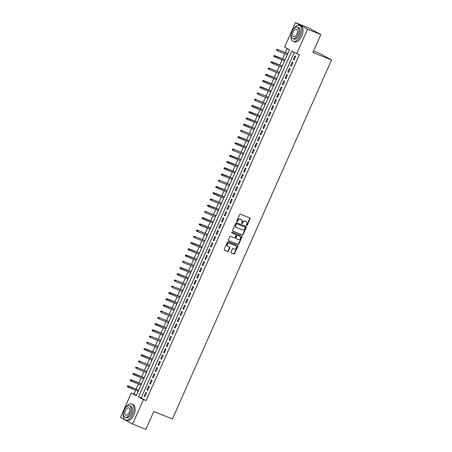 <?xml version="1.0" encoding="UTF-8"?>
<svg xmlns="http://www.w3.org/2000/svg" width="452" height="452" viewBox="0 0 452 452"><rect width="100%" height="100%" fill="white"/><g stroke="black" fill="none" stroke-linecap="round" stroke-linejoin="round"><path stroke-width="0.68" d="M246.622 225.559A0.469 0.395 118.7 0 0 247.182 225.277L250.063 218.779A0.672 0.559 118.7 0 0 249.809 217.96L240.413 214.186A0.672 0.559 118.7 0 0 239.622 214.587L236.741 221.084A0.469 0.395 118.7 0 0 237.469 221.378L237.842 220.536A2.147 1.797 118.7 0 1 240.379 219.254L241.165 219.565A2.147 1.797 118.7 0 1 241.328 219.644A2.147 1.797 118.7 0 1 241.967 222.192L241.594 223.034A0.469 0.395 118.7 0 0 242.323 223.328L242.696 222.486A2.147 1.797 118.7 0 1 245.238 221.203L246.018 221.514A2.147 1.797 118.7 0 1 246.182 221.593A2.147 1.797 118.7 0 1 246.82 224.147L246.447 224.989A0.469 0.395 118.7 0 0 246.622 225.559M246.453 225.407A0.469 0.395 118.7 0 0 246.854 225.102L249.736 218.598A0.672 0.559 118.7 0 0 249.651 217.892M236.741 221.503A0.469 0.395 118.7 0 0 237.142 221.197L237.515 220.361L237.842 220.536M241.6 223.457A0.469 0.395 118.7 0 0 242.001 223.152L242.374 222.311L242.696 222.486M230.966 252.08A0.672 0.559 118.7 0 0 231.221 252.9L233.853 253.962A0.672 0.559 118.7 0 0 234.65 253.561L237.848 246.34A0.672 0.559 118.7 0 0 237.594 245.521L228.198 241.747A0.672 0.559 118.7 0 0 227.407 242.148L224.209 249.363A0.672 0.559 118.7 0 0 224.458 250.188L227.644 251.465A0.672 0.559 118.7 0 0 228.435 251.063L229.808 247.973A0.672 0.559 118.7 0 0 229.554 247.154L227.977 246.521A1.791 1.503 118.7 0 1 227.842 246.453A1.791 1.503 118.7 0 1 227.345 244.238A1.791 1.503 118.7 0 1 229.424 243.244L235.611 245.73A1.791 1.503 118.7 0 1 235.746 245.792A1.791 1.503 118.7 0 1 236.243 248.007A1.791 1.503 118.7 0 1 234.159 249.001L233.13 248.589A0.672 0.559 118.7 0 0 232.339 248.99L230.966 252.08M295.45 22.6L308.744 27.939L320.847 34.561L312.908 52.483L331.519 59.958L172.432 418.959L153.821 411.484L145.877 429.4L132.583 424.061L120.481 417.439L131.323 392.974L136.227 395.658L289.512 49.748L284.607 47.064L295.45 22.6L307.552 29.222L296.71 53.686L291.806 50.997L138.515 396.912L143.425 399.596L132.583 424.061M320.847 34.561L307.552 29.222M294.325 52.381L141.177 397.98L146.081 400.664L299.371 54.754L296.71 53.686M146.081 400.664L143.425 399.596M242.289 234.933A0.672 0.559 118.7 0 0 243.08 234.531L246.278 227.316A0.672 0.559 118.7 0 0 246.029 226.492L236.633 222.717A0.672 0.559 118.7 0 0 235.837 223.118L232.639 230.339A0.672 0.559 118.7 0 0 232.887 231.158L241.961 234.757A0.672 0.559 118.7 0 0 242.752 234.356L245.95 227.136A0.672 0.559 118.7 0 0 245.871 226.429M242.063 236.825L238.865 244.046A0.672 0.559 118.7 0 1 238.068 244.447L228.672 240.673A0.672 0.559 118.7 0 1 228.424 239.854L229.791 236.763A0.672 0.559 118.7 0 1 230.588 236.362L234.396 237.893A0.672 0.559 118.7 0 0 235.187 237.486L236.097 235.441A0.672 0.559 118.7 0 0 235.848 234.616L231.882 233.023A0.469 0.395 118.7 0 1 232.26 232.17L241.814 236.006A0.672 0.559 118.7 0 1 242.063 236.825L241.735 236.65L238.537 243.865L238.865 244.046M137.594 392.534L138.137 391.313L128.295 387.358L127.255 386.584L127.583 386.765L127.859 386.138L127.532 385.963L127.255 386.584M139.267 388.805L138.662 390.121M140.357 386.302L140.9 385.081L131.057 381.126L130.018 380.352L130.345 380.527L130.622 379.906L130.295 379.725L130.018 380.352M142.013 382.561L141.425 383.889M143.12 380.07L143.657 378.849M144.787 376.341L144.188 377.652M145.877 373.838L146.42 372.617M147.538 370.098L146.951 371.42L136.487 367.222L146.934 371.499M148.64 367.606L149.183 366.386M150.313 363.871L149.714 365.188L139.25 360.984L149.697 365.267M151.403 361.374L151.945 360.154L142.103 356.199L141.064 355.419L141.391 355.6L141.668 354.978L141.34 354.797L141.064 355.419M153.075 357.639L152.477 358.956M154.166 355.142L154.708 353.916M155.821 351.402L155.234 352.724M156.929 348.91L157.471 347.684M158.601 345.175L157.997 346.492L147.538 342.288L157.98 346.571M159.692 342.672L160.228 341.452L150.392 337.497L149.352 336.723L149.68 336.904L149.957 336.277L149.629 336.102L149.352 336.723M161.358 338.943L160.759 340.26L150.296 336.056L160.742 340.339M162.449 336.441L162.991 335.22L153.149 331.265L152.115 330.491L152.437 330.666L152.714 330.045L152.386 329.864L152.115 330.491M164.121 332.712L163.522 334.028M165.212 330.209L165.754 328.988M166.884 326.48L166.285 327.79M167.974 323.977L168.517 322.756M169.63 320.236L169.048 321.558L158.584 317.361L169.031 321.638M170.737 317.745L171.28 316.524M172.41 314.01L171.811 315.327L161.347 311.123L171.788 315.406M173.5 311.513L174.043 310.292L164.2 306.337L163.161 305.558L163.488 305.738L163.765 305.117L163.438 304.936L163.161 305.558M175.173 307.778L174.568 309.095M176.263 305.281L176.805 304.055L166.963 300.105L165.924 299.326L166.251 299.506L166.528 298.879L166.2 298.704L165.924 299.326M177.918 301.541L177.331 302.863M179.02 299.049L179.563 297.823M180.693 295.314L180.094 296.631M181.783 292.811L182.325 291.591M183.444 289.077L182.857 290.399L172.393 286.195L182.84 290.478M184.546 286.579L185.088 285.359L175.246 281.404L174.206 280.63L174.534 280.805L174.811 280.183L174.483 280.003L174.206 280.63M186.218 282.85L185.619 284.167L175.156 279.963L185.602 284.24M187.309 280.347L187.851 279.127L178.009 275.172L176.969 274.398L177.297 274.573L177.574 273.952L177.246 273.771L176.969 274.398M188.981 276.618L188.382 277.929M190.072 274.115L190.614 272.895M191.727 270.375L191.139 271.697M192.834 267.883L193.377 266.663M194.49 264.143L193.902 265.465L183.439 261.262L193.885 265.544M195.597 261.651L196.134 260.431L186.292 256.476L185.258 255.696L185.586 255.877L185.857 255.256L185.535 255.075L185.258 255.696M197.264 257.917L196.665 259.233M198.355 255.42L198.897 254.193L189.055 250.244L188.015 249.464L188.343 249.645L188.62 249.018L188.292 248.843L188.015 249.464M200.027 251.685L199.428 253.001M201.117 249.188L201.66 247.962M202.79 245.453L202.191 246.769M204.423 241.73L203.897 242.956M205.536 239.215L204.954 240.537L194.49 236.334L204.931 240.617M206.643 236.718L207.185 235.498L197.343 231.543L196.304 230.769L196.631 230.944L196.908 230.322L196.58 230.141L196.304 230.769M208.315 232.989L207.711 234.305L197.253 230.102L207.694 234.379M209.406 230.486L209.948 229.266L200.106 225.311L199.066 224.537L199.394 224.712L199.671 224.09L199.343 223.909L199.066 224.537M211.073 226.757L210.474 228.068M212.169 224.254L212.706 223.034M213.824 220.514L213.237 221.836M214.926 218.022L215.468 216.802M216.587 214.282L215.999 215.604L205.536 211.4L215.983 215.683M217.689 211.79L218.231 210.57M219.35 208.05L218.762 209.372M220.452 205.558L220.994 204.332L211.152 200.383L210.112 199.603L210.44 199.784L210.717 199.157L210.389 198.982L210.112 199.603M222.124 201.824L221.525 203.14L211.061 198.936L221.503 203.219M223.215 199.326L223.757 198.1M224.887 195.592L224.282 196.908M225.977 193.089L226.52 191.868M227.633 189.354L227.045 190.676M228.74 186.857L229.277 185.636M230.396 183.117L229.808 184.444L219.344 180.241L229.791 184.518M231.497 180.625L232.04 179.404L222.198 175.449L221.164 174.675L221.486 174.851L221.762 174.229L221.435 174.048L221.164 174.675M233.17 176.896L232.571 178.207M234.26 174.393L234.803 173.172L224.96 169.217L223.921 168.438L224.248 168.619L224.525 167.997L224.198 167.816L223.921 168.438M235.933 170.664L235.334 171.975M237.023 168.161L237.566 166.941M238.679 164.421L238.097 165.743M239.786 161.929L240.328 160.709M241.441 158.189L240.854 159.511M242.549 155.697L243.091 154.471L233.249 150.522L232.209 149.742L232.537 149.923L232.814 149.296L232.486 149.12L232.209 149.742M244.216 151.962L243.617 153.279L233.159 149.075L243.6 153.358M245.312 149.465L245.848 148.239M246.978 145.73L246.38 147.047M248.069 143.227L248.611 142.007M249.73 139.493L249.142 140.815M250.832 136.996L251.374 135.775M252.493 133.255L251.905 134.583L241.441 130.379L251.888 134.656M253.595 130.764L254.137 129.543M255.267 127.035L254.668 128.345M256.357 124.532L256.9 123.311L247.058 119.356L246.018 118.577L246.346 118.757L246.622 118.136L246.295 117.955L246.018 118.577M258.03 120.803L257.425 122.113M259.12 118.3L259.663 117.079M260.793 114.565L260.188 115.881M261.883 112.068L262.42 110.847M263.539 108.327L262.951 109.65M264.64 105.836L265.183 104.61M266.301 102.095L265.714 103.418L255.25 99.214L265.697 103.497M267.403 99.604L267.946 98.378M269.076 95.869L268.477 97.186L258.013 92.982L268.46 97.265M270.166 93.366L270.708 92.146L260.866 88.191L259.827 87.417L260.154 87.598L260.431 86.97L260.103 86.795L259.827 87.417M271.838 89.637L271.24 90.954M272.929 87.134L273.471 85.914M274.584 83.394L274.002 84.722M275.692 80.902L276.234 79.682M277.364 77.173L276.76 78.484M278.455 74.67L278.991 73.45L269.155 69.495L268.115 68.715L268.443 68.896L268.72 68.275L268.392 68.094L268.115 68.715M280.121 70.941L279.522 72.252L269.059 68.054L279.505 72.331M281.212 68.438L281.754 67.218M282.884 64.704L282.285 66.02M283.975 62.206L284.517 60.986M285.636 58.466L285.048 59.788M294.099 59.997L295.755 56.257L294.936 55.811L293.28 59.551L294.099 59.997M291.337 66.229L292.992 62.495L292.173 62.043L290.517 65.783L291.337 66.229M288.574 72.467L290.229 68.727L289.416 68.275L287.755 72.015L288.574 72.467M285.811 78.699L287.472 74.959L286.653 74.512L284.997 78.247L285.811 78.699M283.048 84.931L284.709 81.19L283.89 80.744L282.234 84.484L283.048 84.931M280.291 91.163L281.946 87.422L281.127 86.976L279.472 90.716L280.291 91.163M277.528 97.395L279.183 93.654L278.364 93.208L276.709 96.948L277.528 97.395M274.765 103.627L276.421 99.886L275.601 99.44L273.946 103.18L274.765 103.627M272.002 109.859L273.658 106.118L272.844 105.672L271.183 109.412L272.002 109.859M269.239 116.091L270.901 112.356L270.081 111.904L268.42 115.644L269.239 116.091M266.477 122.328L268.138 118.588L267.318 118.136L265.663 121.876L266.477 122.328M263.719 128.56L265.375 124.82L264.556 124.373L262.9 128.108L263.719 128.56M260.957 134.792L262.612 131.052L261.793 130.605L260.137 134.346L260.957 134.792M258.194 141.024L259.849 137.284L259.03 136.837L257.374 140.578L258.194 141.024M255.431 147.256L257.086 143.516L256.273 143.069L254.612 146.81L255.431 147.256M252.668 153.488L254.323 149.748L253.51 149.301L251.849 153.042L252.668 153.488M249.905 159.72L251.566 155.98L250.747 155.533L249.092 159.273L249.905 159.72M247.148 165.952L248.803 162.217L247.984 161.765L246.329 165.505L247.148 165.952M244.385 172.189L246.041 168.449L245.221 167.997L243.566 171.737L244.385 172.189M241.622 178.421L243.278 174.681L242.458 174.235L240.803 177.969L241.622 178.421M238.859 184.653L240.515 180.913L239.701 180.467L238.04 184.207L238.859 184.653M236.097 190.885L237.752 187.145L236.938 186.699L235.277 190.439L236.097 190.885M233.334 197.117L234.995 193.377L234.176 192.931L232.52 196.671L233.334 197.117M230.571 203.349L232.232 199.609L231.413 199.162L229.757 202.903L230.571 203.349M227.814 209.581L229.469 205.841L228.65 205.394L226.994 209.135L227.814 209.581M225.051 215.813L226.706 212.078L225.887 211.626L224.232 215.367L225.051 215.813M222.288 222.051L223.943 218.31L223.13 217.858L221.469 221.599L222.288 222.051M219.525 228.283L221.181 224.542L220.367 224.096L218.706 227.831L219.525 228.283M216.762 234.515L218.423 230.774L217.604 230.328L215.949 234.068L216.762 234.515M213.999 240.746L215.66 237.006L214.841 236.56L213.186 240.3L213.999 240.746M211.242 246.978L212.898 243.238L212.078 242.792L210.423 246.532L211.242 246.978M208.479 253.21L210.135 249.47L209.316 249.024L207.66 252.764L208.479 253.21M205.716 259.442L207.372 255.702L206.558 255.256L204.897 258.996L205.716 259.442M202.954 265.674L204.609 261.94L203.795 261.488L202.134 265.228L202.954 265.674M200.191 271.912L201.852 268.172L201.033 267.72L199.377 271.46L200.191 271.912M197.428 278.144L199.089 274.404L198.27 273.957L196.614 277.692L197.428 278.144M194.671 284.376L196.326 280.635L195.507 280.189L193.851 283.929L194.671 284.376M191.908 290.608L193.563 286.867L192.744 286.421L191.089 290.161L191.908 290.608M189.145 296.84L190.8 293.099L189.981 292.653L188.326 296.393L189.145 296.84M186.382 303.072L188.038 299.331L187.224 298.885L185.563 302.625L186.382 303.072M183.619 309.304L185.28 305.563L184.461 305.117L182.806 308.857L183.619 309.304M180.856 315.536L182.518 311.801L181.698 311.349L180.043 315.089L180.856 315.536M178.099 321.773L179.755 318.033L178.935 317.581L177.28 321.321L178.099 321.773M175.336 328.005L176.992 324.265L176.173 323.818L174.517 327.553L175.336 328.005M172.574 334.237L174.229 330.497L173.41 330.05L171.754 333.791L172.574 334.237M169.811 340.469L171.466 336.729L170.653 336.282L168.992 340.023L169.811 340.469M167.048 346.701L168.709 342.961L167.89 342.514L166.229 346.255L167.048 346.701M164.285 352.933L165.946 349.193L165.127 348.746L163.471 352.487L164.285 352.933M161.528 359.165L163.183 355.425L162.364 354.978L160.709 358.718L161.528 359.165M158.765 365.397L160.42 361.662L159.601 361.21L157.946 364.95L158.765 365.397M156.002 371.634L157.658 367.894L156.838 367.442L155.183 371.182L156.002 371.634M153.239 377.866L154.895 374.126L154.081 373.68L152.42 377.414L153.239 377.866M150.476 384.098L152.132 380.358L151.318 379.912L149.657 383.652L150.476 384.098M147.714 390.33L149.375 386.59L148.555 386.144L146.9 389.884L147.714 390.33M145.793 392.376L144.137 396.116L144.956 396.562L146.612 392.822L145.793 392.376M287.127 48.443L285.308 52.551M284.777 53.748L282.545 58.783M282.02 59.98L279.782 65.015M279.257 66.212L277.025 71.252M276.494 72.444L274.262 77.484M273.731 78.676L271.499 83.716M270.968 84.908L268.737 89.948M268.205 91.14L265.974 96.18M265.443 97.372L263.211 102.412M262.685 103.61L260.448 108.644M259.923 109.842L257.691 114.876M257.16 116.074L254.928 121.113M254.397 122.306L252.165 127.345M251.634 128.537L249.402 133.577M248.871 134.769L246.639 139.809M246.114 141.001L243.877 146.041M243.351 147.233L241.119 152.273M240.588 153.471L238.357 158.505M237.825 159.703L235.594 164.737M235.063 165.935L232.831 170.975M232.3 172.167L230.068 177.207M229.543 178.399L227.305 183.439M226.78 184.631L224.548 189.67M224.017 190.863L221.785 195.902M221.254 197.095L219.022 202.134M218.491 203.332L216.259 208.366M215.728 209.564L213.497 214.598M212.971 215.796L210.734 220.836M210.208 222.028L207.976 227.068M207.445 228.26L205.214 233.3M204.683 234.492L202.451 239.532M201.92 240.724L199.688 245.764M199.157 246.956L196.925 251.996M196.4 253.193L194.162 258.228M193.637 259.425L191.405 264.46M190.874 265.657L188.642 270.697M188.111 271.889L185.879 276.929M185.348 278.121L183.117 283.161M182.585 284.353L180.354 289.393M179.828 290.585L177.591 295.625M177.065 296.817L174.834 301.857M174.302 303.055L172.071 308.089M171.54 309.287L169.308 314.321M168.777 315.519L166.545 320.558M166.014 321.751L163.782 326.79M163.251 327.982L161.019 333.022M160.494 334.214L158.256 339.254M157.731 340.446L155.499 345.486M154.968 346.678L152.736 351.718M152.205 352.916L149.974 357.95M149.442 359.148L147.211 364.182M146.68 365.38L144.448 370.42M143.922 371.612L141.685 376.652M141.16 377.844L138.928 382.884M138.397 384.076L136.165 389.115M135.634 390.308L133.978 394.042L136.363 395.347M288.393 52.234L287.811 53.556L277.347 49.353L287.794 53.635M287.28 54.748L286.737 55.975M331.519 59.958L319.417 53.336L313.569 50.986M133.978 394.042L131.323 392.974M141.177 397.98L138.515 396.912M293.28 59.551L294.145 59.896M290.517 65.783L291.382 66.133M287.755 72.015L288.619 72.365M284.997 78.247L285.856 78.597M282.234 84.484L283.093 84.829M279.472 90.716L280.33 91.061M276.709 96.948L277.573 97.293M273.946 103.18L274.81 103.525M271.183 109.412L272.047 109.757M268.42 115.644L269.285 115.995M265.663 121.876L266.522 122.226M262.9 128.108L263.759 128.458M260.137 134.346L261.002 134.69M257.374 140.578L258.239 140.922M254.612 146.81L255.476 147.154M251.849 153.042L252.713 153.386M249.092 159.273L249.95 159.618M246.329 165.505L247.187 165.856M243.566 171.737L244.43 172.088M240.803 177.969L241.667 178.32M238.04 184.207L238.905 184.552M235.277 190.439L236.142 190.784M232.52 196.671L233.379 197.015M229.757 202.903L230.616 203.247M226.994 209.135L227.859 209.479M224.232 215.367L225.096 215.717M221.469 221.599L222.333 221.949M218.706 227.831L219.57 228.181M215.949 234.068L216.807 234.413M213.186 240.3L214.045 240.645M210.423 246.532L211.287 246.877M207.66 252.764L208.525 253.109M204.897 258.996L205.762 259.341M202.134 265.228L202.999 265.578M199.377 271.46L200.236 271.81M196.614 277.692L197.473 278.042M193.851 283.929L194.716 284.274M191.089 290.161L191.953 290.506M188.326 296.393L189.19 296.738M185.563 302.625L186.427 302.97M182.806 308.857L183.665 309.202M180.043 315.089L180.902 315.439M177.28 321.321L178.139 321.671M174.517 327.553L175.382 327.903M171.754 333.791L172.619 334.135M168.992 340.023L169.856 340.367M166.229 346.255L167.093 346.599M163.471 352.487L164.33 352.831M160.709 358.718L161.567 359.063M157.946 364.95L158.81 365.301M155.183 371.182L156.047 371.533M152.42 377.414L153.284 377.765M149.657 383.652L150.522 383.997M146.9 389.884L147.759 390.229M144.137 396.116L144.996 396.46M246.007 221.508A2.147 1.797 118.7 0 0 245.854 221.412A2.147 1.797 118.7 0 0 245.69 221.339L246.018 221.514M242.374 222.311A2.147 1.797 118.7 0 1 244.911 221.022L245.69 221.339M241.148 219.559A2.147 1.797 118.7 0 0 241.001 219.463A2.147 1.797 118.7 0 0 240.837 219.389L241.165 219.565M237.515 220.361A2.147 1.797 118.7 0 1 240.052 219.073L240.837 219.389M232.723 231.045L241.961 234.757M245.25 227.695A0.469 0.395 118.7 0 0 245.074 227.119L236.825 223.802A0.469 0.395 118.7 0 0 236.272 224.085L235.876 224.972A2.147 1.797 118.7 0 0 236.52 227.525A2.147 1.797 118.7 0 0 236.678 227.605L242.317 229.865A2.147 1.797 118.7 0 0 244.854 228.582L245.25 227.695M244.814 226.977A0.469 0.395 118.7 0 0 244.747 226.938L245.074 227.119M236.52 227.525L236.193 227.345A2.147 1.797 118.7 0 1 235.548 224.797L235.944 223.909A0.469 0.395 118.7 0 1 236.498 223.627L244.747 226.938M228.509 240.56L237.746 244.266A0.672 0.559 118.7 0 0 238.537 243.865M235.616 234.492A0.672 0.559 118.7 0 0 235.52 234.441L231.74 232.921M238.351 239.481A1.791 1.503 118.7 0 0 240.436 238.486A1.791 1.503 118.7 0 0 239.939 236.272A1.791 1.503 118.7 0 0 239.803 236.204L237.622 235.334A0.672 0.559 118.7 0 0 236.831 235.735L235.921 237.78A0.672 0.559 118.7 0 0 236.17 238.605L238.351 239.481M239.735 236.17A1.791 1.503 118.7 0 0 239.611 236.091A1.791 1.503 118.7 0 0 239.475 236.029L239.803 236.204M236.074 238.549L235.842 238.424A0.672 0.559 118.7 0 1 235.594 237.605L236.503 235.554A0.672 0.559 118.7 0 1 237.294 235.153L239.475 236.029M241.735 236.65A0.672 0.559 118.7 0 0 241.656 235.944M235.548 245.696A1.791 1.503 118.7 0 0 235.419 245.617A1.791 1.503 118.7 0 0 235.283 245.549L235.611 245.73M227.65 246.34A1.791 1.503 118.7 0 1 227.514 246.278A1.791 1.503 118.7 0 1 227.017 244.063A1.791 1.503 118.7 0 1 229.096 243.069L235.283 245.549M224.288 250.069L227.316 251.289A0.672 0.559 118.7 0 0 228.107 250.883L229.48 247.798A0.672 0.559 118.7 0 0 229.396 247.091M231.051 252.787L233.526 253.781A0.672 0.559 118.7 0 0 234.322 253.38L237.52 246.159A0.672 0.559 118.7 0 0 237.436 245.453M277.003 49.573L276.675 49.398L276.398 50.019L276.726 50.2L277.003 49.573L277.935 49.675L277.438 50.799L287.297 54.754M276.726 50.2L276.398 50.019M276.675 49.398L277.347 49.353M291.591 32.821A8.531 4.639 -68.1 0 0 293.133 41.29A8.531 4.639 -68.1 0 0 300.405 35.606A8.531 4.639 -68.1 0 0 299.495 25.453A8.531 4.639 -68.1 0 0 292.523 30.504M293.133 41.29L294.461 41.827A8.531 4.639 -68.1 0 0 301.733 36.143A8.531 4.639 -68.1 0 0 300.823 25.984L299.495 25.453M297.382 27.176L298.602 27.668A6.147 3.339 111.9 0 1 299.258 34.985A6.147 3.339 111.9 0 1 294.026 39.075L292.8 38.584A6.147 3.339 -68.1 0 0 298.032 34.493A6.147 3.339 -68.1 0 0 297.382 27.176A6.147 3.339 -68.1 0 0 292.145 31.273A6.147 3.339 -68.1 0 0 292.8 38.584M293.195 31.843A3.961 2.153 -68.1 0 0 293.614 36.555A3.961 2.153 -68.1 0 0 296.987 33.917A3.961 2.153 -68.1 0 0 296.568 29.205A3.961 2.153 -68.1 0 0 293.195 31.843M123.803 411.456A8.531 4.639 -68.1 0 0 125.345 419.925A8.531 4.639 -68.1 0 0 132.617 414.241A8.531 4.639 -68.1 0 0 131.707 404.088A8.531 4.639 -68.1 0 0 124.735 409.139M125.345 419.925L126.673 420.456A8.531 4.639 -68.1 0 0 133.945 414.778A8.531 4.639 -68.1 0 0 133.035 404.619L131.707 404.088M129.594 405.811L130.814 406.303A6.147 3.339 111.9 0 1 131.47 413.614A6.147 3.339 111.9 0 1 126.238 417.71L125.012 417.219A6.147 3.339 -68.1 0 0 130.249 413.122A6.147 3.339 -68.1 0 0 129.594 405.811A6.147 3.339 -68.1 0 0 124.356 409.902A6.147 3.339 -68.1 0 0 125.012 417.219M125.407 410.478A3.961 2.153 -68.1 0 0 125.825 415.19A3.961 2.153 -68.1 0 0 129.199 412.552A3.961 2.153 -68.1 0 0 128.78 407.84A3.961 2.153 -68.1 0 0 125.407 410.478M273.912 55.63L273.635 56.251L273.963 56.432L274.24 55.811L273.912 55.63L275.172 55.907L274.675 57.031L284.534 60.992M273.963 56.432L273.635 56.251M274.24 55.811L285.031 59.867M274.584 55.585L285.059 59.794M271.149 61.862L270.878 62.483L271.2 62.664L271.477 62.043L271.149 61.862L272.409 62.139L271.912 63.263L281.771 67.224M271.2 62.664L270.878 62.483M271.477 62.043L282.268 66.099M271.822 61.817L282.302 66.026M268.72 68.275L269.652 68.376L269.155 69.495L268.443 68.896M268.392 68.094L269.059 68.054M265.629 74.326L265.352 74.953L265.68 75.128L265.957 74.507L265.629 74.326L266.889 74.608L266.392 75.727L276.245 79.688M265.68 75.128L265.352 74.953M265.957 74.507L276.743 78.563M266.301 74.286L276.777 78.495M262.866 80.558L262.589 81.185L262.917 81.36L263.194 80.739L262.866 80.558L264.126 80.84L263.629 81.959L273.483 85.92M262.917 81.36L262.589 81.185M263.194 80.739L273.98 84.795M263.539 80.518L274.014 84.727M260.103 86.795L271.223 91.033M260.431 86.97L261.363 87.072L260.866 88.191L260.154 87.598M260.776 86.75L271.251 90.959M257.668 93.202L257.341 93.027L257.064 93.649L257.391 93.83L257.668 93.202L258.6 93.304L258.103 94.428L267.963 98.383M257.391 93.83L257.064 93.649M257.341 93.027L258.013 92.982M254.905 99.434L254.578 99.259L254.306 99.881L254.629 100.061L254.905 99.434L255.838 99.536L255.34 100.66L265.2 104.615M254.629 100.061L254.306 99.881M254.578 99.259L255.25 99.214M251.82 105.491L251.544 106.113L251.871 106.293L252.148 105.672L251.82 105.491L253.08 105.768L252.583 106.892L262.437 110.853M251.871 106.293L251.544 106.113M252.148 105.672L262.934 109.729M252.487 105.446L262.968 109.655M249.058 111.723L248.781 112.345L249.108 112.525L249.385 111.904L249.058 111.723L250.318 112L249.82 113.124L259.674 117.085M249.108 112.525L248.781 112.345M249.385 111.904L260.171 115.961M249.73 111.678L260.205 115.887M246.295 117.955L257.408 122.193M246.622 118.136L247.555 118.238L247.058 119.356L246.346 118.757M246.967 117.915L257.442 122.119M243.532 124.187L243.255 124.814L243.583 124.989L243.86 124.368L243.532 124.187L244.792 124.469L244.295 125.588L254.154 129.549M243.583 124.989L243.255 124.814M243.86 124.368L254.651 128.424M244.204 124.147L254.679 128.357M241.097 130.6L240.769 130.419L240.492 131.046L240.82 131.221L241.097 130.6L242.029 130.701L241.532 131.82L251.391 135.781M240.82 131.221L240.492 131.046M240.769 130.419L241.441 130.379M238.006 136.657L237.735 137.278L238.057 137.459L238.334 136.832L238.006 136.657L239.266 136.933L238.769 138.052L248.628 142.013M238.057 137.459L237.735 137.278M238.334 136.832L249.125 140.894M238.679 136.611L249.159 140.821M235.249 142.888L234.972 143.51L235.3 143.691L235.571 143.064L235.249 142.888L236.509 143.165L236.012 144.29L245.865 148.245M235.3 143.691L234.972 143.51M235.571 143.064L246.363 147.126M235.916 142.843L246.397 147.053M232.814 149.296L233.746 149.397L233.249 150.522L232.537 149.923M232.486 149.12L233.159 149.075M229.723 155.352L229.446 155.974L229.774 156.155L230.051 155.533L229.723 155.352L230.983 155.629L230.486 156.754L240.34 160.714M229.774 156.155L229.446 155.974M230.051 155.533L240.837 159.59M230.396 155.307L240.871 159.516M226.96 161.584L226.684 162.206L227.011 162.387L227.288 161.765L226.96 161.584L228.22 161.861L227.723 162.986L237.577 166.946M227.011 162.387L226.684 162.206M227.288 161.765L238.074 165.822M227.633 161.539L238.108 165.748M224.198 167.816L235.317 172.054M224.525 167.997L225.458 168.099L224.96 169.217L224.248 168.619M224.87 167.777L235.345 171.98M221.435 174.048L232.554 178.286M221.762 174.229L222.695 174.331L222.198 175.449L221.486 174.851M222.107 174.009L232.588 178.218M219 180.461L218.678 180.28L218.401 180.907L218.728 181.082L219 180.461L219.938 180.563L219.44 181.681L229.294 185.642M218.728 181.082L218.401 180.907M218.678 180.28L219.344 180.241M215.915 186.518L215.638 187.139L215.966 187.32L216.242 186.693L215.915 186.518L217.175 186.795L216.677 187.913L226.531 191.874M215.966 187.32L215.638 187.139M216.242 186.693L227.028 190.755M216.581 186.473L227.062 190.682M213.152 192.75L212.875 193.371L213.203 193.552L213.48 192.925L213.152 192.75L214.412 193.027L213.915 194.151L223.768 198.106M213.203 193.552L212.875 193.371M213.48 192.925L224.265 196.987M213.824 192.705L224.299 196.914M210.717 199.157L211.649 199.259L211.152 200.383L210.44 199.784M210.389 198.982L211.061 198.936M207.626 205.214L207.349 205.835L207.677 206.016L207.954 205.394L207.626 205.214L208.886 205.49L208.389 206.615L218.248 210.575M207.677 206.016L207.349 205.835M207.954 205.394L218.745 209.451M208.299 205.168L218.774 209.378M205.191 211.626L204.863 211.446L204.587 212.067L204.914 212.248L205.191 211.626L206.123 211.722L205.626 212.847L215.485 216.807M204.914 212.248L204.587 212.067M204.863 211.446L205.536 211.4M202.106 217.678L201.829 218.299L202.157 218.48L202.428 217.858L202.106 217.678L203.36 217.96L202.869 219.079L212.722 223.039M202.157 218.48L201.829 218.299M202.428 217.858L213.22 221.915M202.773 217.638L213.254 221.842M199.343 223.909L210.457 228.147M199.671 224.09L200.603 224.192L200.106 225.311L199.394 224.712M200.01 223.87L210.491 228.079M196.908 230.322L197.84 230.424L197.343 231.543L196.631 230.944M196.58 230.141L197.253 230.102M194.145 236.554L193.818 236.379L193.541 237.001L193.868 237.181L194.145 236.554L195.078 236.656L194.58 237.775L204.434 241.735M193.868 237.181L193.541 237.001M193.818 236.379L194.49 236.334M191.055 242.611L190.778 243.232L191.106 243.413L191.382 242.786L191.055 242.611L192.315 242.888L191.817 244.012L201.677 247.967M191.106 243.413L190.778 243.232M191.382 242.786L202.174 246.848M191.727 242.566L202.202 246.775M188.292 248.843L199.411 253.08M188.62 249.018L189.552 249.12L189.055 250.244L188.343 249.645M188.964 248.798L199.439 253.007M185.535 255.075L196.648 259.312M185.857 255.256L186.789 255.352L186.292 256.476L185.586 255.877M186.201 255.03L196.682 259.239M183.1 261.488L182.772 261.307L182.495 261.928L182.823 262.109L183.1 261.488L184.032 261.584L183.535 262.708L193.388 266.669M182.823 262.109L182.495 261.928M182.772 261.307L183.439 261.262M180.009 267.539L179.732 268.16L180.06 268.341L180.337 267.72L180.009 267.539L181.269 267.821L180.772 268.94L190.625 272.901M180.06 268.341L179.732 268.16M180.337 267.72L191.123 271.776M180.681 267.499L191.156 271.703M177.246 273.771L188.36 278.008M177.574 273.952L178.506 274.053L178.009 275.172L177.297 274.573M177.918 273.731L188.394 277.94M174.811 280.183L175.743 280.285L175.246 281.404L174.534 280.805M174.483 280.003L175.156 279.963M172.048 286.415L171.72 286.24L171.444 286.862L171.771 287.043L172.048 286.415L172.98 286.517L172.483 287.636L182.342 291.596M171.771 287.043L171.444 286.862M171.72 286.24L172.393 286.195M168.958 292.472L168.686 293.094L169.008 293.275L169.285 292.647L168.958 292.472L170.218 292.749L169.72 293.873L179.58 297.828M169.008 293.275L168.686 293.094M169.285 292.647L180.077 296.71M169.63 292.427L180.111 296.636M166.2 298.704L177.314 302.942M166.528 298.879L167.46 298.981L166.963 300.105L166.251 299.506M166.867 298.659L177.348 302.868M163.438 304.936L174.551 309.174M163.765 305.117L164.697 305.213L164.2 306.337L163.488 305.738M164.11 304.891L174.585 309.1M161.002 311.349L160.675 311.168L160.398 311.79L160.726 311.97L161.002 311.349L161.935 311.445L161.437 312.569L171.291 316.53M160.726 311.97L160.398 311.79M160.675 311.168L161.347 311.123M158.24 317.581L157.912 317.4L157.635 318.022L157.963 318.202L158.24 317.581L159.172 317.683L158.675 318.801L168.534 322.762M157.963 318.202L157.635 318.022M157.912 317.4L158.584 317.361M155.149 323.632L154.872 324.259L155.2 324.434L155.477 323.813L155.149 323.632L156.409 323.914L155.912 325.033L165.771 328.994M155.2 324.434L154.872 324.259M155.477 323.813L166.268 327.869M155.821 323.592L166.296 327.802M152.386 329.864L163.505 334.101M152.714 330.045L153.646 330.146L153.149 331.265L152.437 330.666M153.058 329.824L163.539 334.034M149.957 336.277L150.889 336.378L150.392 337.497L149.68 336.904M149.629 336.102L150.296 336.056M147.194 342.509L146.866 342.333L146.589 342.955L146.917 343.136L147.194 342.509L148.126 342.61L147.629 343.735L157.482 347.69M146.917 343.136L146.589 342.955M146.866 342.333L147.538 342.288M144.103 348.565L143.826 349.187L144.154 349.368L144.431 348.741L144.103 348.565L145.363 348.842L144.866 349.967L154.72 353.922M144.154 349.368L143.826 349.187M144.431 348.741L155.217 352.803M144.776 348.52L155.251 352.729M141.34 354.797L152.46 359.035M141.668 354.978L142.6 355.074L142.103 356.199L141.391 355.6M142.013 354.752L152.488 358.961M138.905 361.21L138.578 361.029L138.301 361.651L138.628 361.832L138.905 361.21L139.837 361.306L139.34 362.431L149.2 366.391M138.628 361.832L138.301 361.651M138.578 361.029L139.25 360.984M136.142 367.442L135.815 367.261L135.543 367.883L135.866 368.064L136.142 367.442L137.075 367.544L136.577 368.662L146.437 372.623M135.866 368.064L135.543 367.883M135.815 367.261L136.487 367.222M133.057 373.493L132.781 374.12L133.108 374.296L133.38 373.674L133.057 373.493L134.317 373.776L133.82 374.894L143.674 378.855M133.108 374.296L132.781 374.12M133.38 373.674L144.171 377.731M133.724 373.454L144.205 377.663M130.295 379.725L141.408 383.963M130.622 379.906L131.555 380.008L131.057 381.126L130.345 380.527M130.967 379.686L141.442 383.895M127.532 385.963L138.645 390.2M127.859 386.138L128.792 386.24L128.295 387.358L127.583 386.765M128.204 385.918L138.679 390.127M246.854 225.102L247.182 225.277M237.142 221.197L237.469 221.378M242.001 223.152L242.323 223.328M244.911 221.022L245.238 221.203M240.052 219.073L240.379 219.254M249.736 218.598L250.063 218.779M245.95 227.136L246.278 227.316M242.752 234.356L243.08 234.531M236.498 223.627L236.825 223.802M235.944 223.909L236.272 224.085M235.548 224.797L235.876 224.972M237.746 244.266L238.068 244.447M235.52 234.441L235.848 234.616M237.294 235.153L237.622 235.334M236.503 235.554L236.831 235.735M235.594 237.605L235.921 237.78M229.096 243.069L229.424 243.244M229.48 247.798L229.808 247.973M228.107 250.883L228.435 251.063M227.316 251.289L227.644 251.465M237.52 246.159L237.848 246.34M234.322 253.38L234.65 253.561M233.526 253.781L233.853 253.962M245.854 221.412L246.182 221.593M241.001 219.463L241.328 219.644M244.781 226.955L245.108 227.136M235.571 234.464L235.899 234.644M239.611 236.091L239.939 236.272M235.791 238.402L236.119 238.583M235.419 245.617L235.746 245.792M227.514 246.278L227.842 246.453"/></g></svg>
